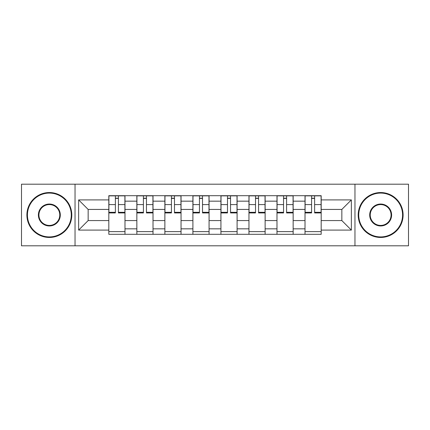 <?xml version="1.0" encoding="UTF-8"?>
<svg xmlns="http://www.w3.org/2000/svg" width="430" height="430" viewBox="0 0 430 430"><rect width="100%" height="100%" fill="white"/><g stroke="black" fill="none" stroke-linecap="round" stroke-linejoin="round"><path stroke-width="0.64" d="M354.96 245.815L408.5 245.815L408.5 184.185L21.5 184.185L21.5 245.815L354.96 245.815L354.96 184.185M136.847 234.312L136.847 201.165L124.985 201.165L124.985 234.312M124.985 201.165L124.985 195.688M136.847 201.165L136.847 195.688M153.016 195.688L153.016 234.312M164.873 234.312L164.873 195.688M181.041 195.688L181.041 234.312M192.903 234.312L192.903 195.688M209.071 195.688L209.071 234.312M220.929 234.312L220.929 195.688M237.097 195.688L237.097 234.312M248.959 234.312L248.959 195.688M265.127 195.688L265.127 234.312M276.985 234.312L276.985 195.688M293.152 195.688L293.152 234.312M305.015 234.312L305.015 195.688M305.015 220.569L293.152 220.569M276.985 220.569L265.127 220.569M248.959 220.569L237.097 220.569M220.929 220.569L209.071 220.569M192.903 220.569L181.041 220.569M164.873 220.569L153.016 220.569M136.847 220.569L124.985 220.569M305.015 209.431L293.152 209.431M276.985 209.431L265.127 209.431M248.959 209.431L237.097 209.431M220.929 209.431L209.071 209.431M192.903 209.431L181.041 209.431M164.873 209.431L153.016 209.431M136.847 209.431L124.985 209.431M88.155 220.569L108.817 220.569L108.817 209.431L88.155 209.431L88.155 220.569L78.636 230.093L78.636 199.907L108.817 199.907L108.817 209.431M321.183 209.431L321.183 220.569L341.845 220.569L341.845 209.431L321.183 209.431L321.183 195.688L108.817 195.688L108.817 199.907M321.183 199.907L351.364 199.907L351.364 230.093L321.183 230.093L321.183 220.569M108.817 220.569L108.817 234.312L321.183 234.312L321.183 230.093M108.817 230.093L78.636 230.093M75.04 245.815L75.04 184.185M124.985 231.619L108.817 231.619M115.374 198.38L118.427 198.38M153.016 231.619L136.847 231.619M143.405 198.38L146.458 198.38M181.041 231.619L164.873 231.619M171.43 198.38L174.483 198.38M209.071 231.619L192.903 231.619M199.461 198.38L202.514 198.38M237.097 231.619L220.929 231.619M227.486 198.38L230.539 198.38M265.127 231.619L248.959 231.619M255.517 198.38L258.57 198.38M293.152 231.619L276.985 231.619M283.542 198.38L286.595 198.38M321.183 231.619L305.015 231.619M311.573 198.38L314.626 198.38M78.636 199.907L88.155 209.431M341.845 220.569L351.364 230.093M341.845 209.431L351.364 199.907M118.427 212.312L124.899 212.312L124.899 212.936L118.427 212.936L118.427 195.865L124.899 195.865L121.303 195.865M124.899 212.312L124.899 195.865M115.374 198.203L118.427 198.203M112.499 195.865L108.908 195.865L108.908 212.936L115.374 212.936L115.374 195.865L112.773 195.865M108.908 195.865L121.034 195.865M146.458 212.312L152.924 212.312L152.924 212.936L146.458 212.936L146.458 195.865L152.924 195.865L149.334 195.865M152.924 212.312L152.924 195.865M143.405 198.203L146.458 198.203M140.529 195.865L136.933 195.865L136.933 212.936L143.405 212.936L143.405 195.865L140.798 195.865M136.933 195.865L149.065 195.865M174.483 212.312L180.955 212.312L180.955 212.936L174.483 212.936L174.483 195.865L180.955 195.865L177.359 195.865M180.955 212.312L180.955 195.865M171.43 198.203L174.483 198.203M168.555 195.865L164.964 195.865L164.964 212.936L171.43 212.936L171.43 195.865L168.823 195.865M164.964 195.865L177.09 195.865M49.348 236.919A21.919 21.919 0 0 0 71.267 215A21.919 21.919 0 0 0 49.348 193.081A21.919 21.919 0 0 0 27.429 215A21.919 21.919 0 0 0 49.348 236.919M49.348 192.543A22.457 22.457 0 0 1 71.805 215A22.457 22.457 0 0 1 49.348 237.457A22.457 22.457 0 0 1 26.891 215A22.457 22.457 0 0 1 49.348 192.543M49.348 225.96A10.96 10.96 0 0 1 38.388 215A10.96 10.96 0 0 1 49.348 204.04A10.96 10.96 0 0 1 60.307 215A10.96 10.96 0 0 1 49.348 225.96M49.348 204.578A10.422 10.422 0 0 0 38.926 215A10.422 10.422 0 0 0 49.348 225.422A10.422 10.422 0 0 0 59.77 215A10.422 10.422 0 0 0 49.348 204.578M380.652 236.919A21.919 21.919 0 0 0 402.571 215A21.919 21.919 0 0 0 380.652 193.081A21.919 21.919 0 0 0 358.733 215A21.919 21.919 0 0 0 380.652 236.919M380.652 192.543A22.457 22.457 0 0 1 403.109 215A22.457 22.457 0 0 1 380.652 237.457A22.457 22.457 0 0 1 358.195 215A22.457 22.457 0 0 1 380.652 192.543M380.652 225.96A10.96 10.96 0 0 1 369.692 215A10.96 10.96 0 0 1 380.652 204.04A10.96 10.96 0 0 1 391.612 215A10.96 10.96 0 0 1 380.652 225.96M380.652 204.578A10.422 10.422 0 0 0 370.23 215A10.422 10.422 0 0 0 380.652 225.422A10.422 10.422 0 0 0 391.074 215A10.422 10.422 0 0 0 380.652 204.578M202.514 212.312L208.98 212.312L208.98 212.936L202.514 212.936L202.514 195.865L208.98 195.865L205.389 195.865M208.98 212.312L208.98 195.865M199.461 198.203L202.514 198.203M196.585 195.865L192.989 195.865L192.989 212.936L199.461 212.936L199.461 195.865L196.854 195.865M192.989 195.865L205.121 195.865M230.539 212.312L237.011 212.312L237.011 212.936L230.539 212.936L230.539 195.865L237.011 195.865L233.415 195.865M237.011 212.312L237.011 195.865M227.486 198.203L230.539 198.203M224.611 195.865L221.02 195.865L221.02 212.936L227.486 212.936L227.486 195.865L224.879 195.865M221.02 195.865L233.146 195.865M258.57 212.312L265.036 212.312L265.036 212.936L258.57 212.936L258.57 195.865L265.036 195.865L261.445 195.865M265.036 212.312L265.036 195.865M255.517 198.203L258.57 198.203M252.641 195.865L249.045 195.865L249.045 212.936L255.517 212.936L255.517 195.865L252.91 195.865M249.045 195.865L261.177 195.865M286.595 212.312L293.067 212.312L293.067 212.936L286.595 212.936L286.595 195.865L293.067 195.865L289.471 195.865M293.067 212.312L293.067 195.865M283.542 198.203L286.595 198.203M280.666 195.865L277.076 195.865L277.076 212.936L283.542 212.936L283.542 195.865L280.935 195.865M277.076 195.865L289.202 195.865M314.626 212.312L321.092 212.312L321.092 212.936L314.626 212.936L314.626 195.865L321.092 195.865L317.501 195.865M321.092 212.312L321.092 195.865M311.573 198.203L314.626 198.203M308.697 195.865L305.101 195.865L305.101 212.936L311.573 212.936L311.573 195.865L308.966 195.865M305.101 195.865L317.227 195.865M276.985 201.165L265.127 201.165M248.959 201.165L237.097 201.165M220.929 201.165L209.071 201.165M192.903 201.165L181.041 201.165M164.873 201.165L153.016 201.165M305.015 201.165L293.152 201.165M276.985 228.835L265.127 228.835M248.959 228.835L237.097 228.835M220.929 228.835L209.071 228.835M192.903 228.835L181.041 228.835M164.873 228.835L153.016 228.835M136.847 228.835L124.985 228.835M305.015 228.835L293.152 228.835M118.427 204.589L124.899 204.589M108.908 212.312L115.374 212.312M108.908 204.589L115.374 204.589M146.458 204.589L152.924 204.589M136.933 212.312L143.405 212.312M136.933 204.589L143.405 204.589M174.483 204.589L180.955 204.589M164.964 212.312L171.43 212.312M164.964 204.589L171.43 204.589M202.514 204.589L208.98 204.589M192.989 212.312L199.461 212.312M192.989 204.589L199.461 204.589M230.539 204.589L237.011 204.589M221.02 212.312L227.486 212.312M221.02 204.589L227.486 204.589M258.57 204.589L265.036 204.589M249.045 212.312L255.517 212.312M249.045 204.589L255.517 204.589M286.595 204.589L293.067 204.589M277.076 212.312L283.542 212.312M277.076 204.589L283.542 204.589M314.626 204.589L321.092 204.589M305.101 212.312L311.573 212.312M305.101 204.589L311.573 204.589"/></g></svg>
